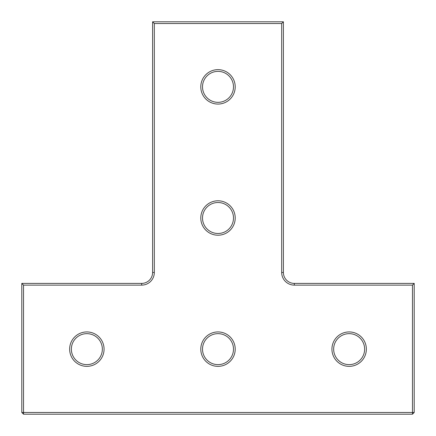 <?xml version="1.0" encoding="UTF-8"?>
<svg xmlns="http://www.w3.org/2000/svg" width="436" height="436" viewBox="0 0 436 436"><rect width="100%" height="100%" fill="white"/><g stroke="black" fill="none" stroke-linecap="round" stroke-linejoin="round"><path stroke-width="0.65" d="M152.6 21.8L283.4 21.8L283.4 272.473A10.927 10.927 0 0 0 294.327 283.4L414.2 283.4L414.2 412.478L412.478 414.2L23.522 414.2L21.8 412.478L21.8 283.4L141.673 283.4A10.927 10.927 0 0 0 152.6 272.473L152.6 21.8L154.322 23.522L154.322 272.473A12.649 12.649 0 0 1 141.673 285.122L23.522 285.122L21.8 283.4M414.2 412.478L412.478 412.478L412.478 414.2M414.2 283.4L412.478 285.122L294.327 285.122A12.649 12.649 0 0 1 281.678 272.473L281.678 23.522L154.322 23.522M23.522 285.122L23.522 412.478L412.478 412.478L412.478 285.122M21.8 412.478L23.522 412.478L23.522 414.2M283.4 21.8L281.678 23.522M86.857 331.932A17.211 17.211 0 0 1 104.068 349.143A17.211 17.211 0 0 1 86.857 366.354A17.211 17.211 0 0 1 69.646 349.143A17.211 17.211 0 0 1 86.857 331.932M86.857 364.632A15.489 15.489 0 0 0 102.346 349.143A15.489 15.489 0 0 0 86.857 333.654A15.489 15.489 0 0 0 71.368 349.143A15.489 15.489 0 0 0 86.857 364.632M218 200.789A17.211 17.211 0 0 1 235.211 218A17.211 17.211 0 0 1 218 235.211A17.211 17.211 0 0 1 200.789 218A17.211 17.211 0 0 1 218 200.789M218 233.489A15.489 15.489 0 0 0 233.489 218A15.489 15.489 0 0 0 218 202.511A15.489 15.489 0 0 0 202.511 218A15.489 15.489 0 0 0 218 233.489M218 69.646A17.211 17.211 0 0 1 235.211 86.857A17.211 17.211 0 0 1 218 104.068A17.211 17.211 0 0 1 200.789 86.857A17.211 17.211 0 0 1 218 69.646M218 102.346A15.489 15.489 0 0 0 233.489 86.857A15.489 15.489 0 0 0 218 71.368A15.489 15.489 0 0 0 202.511 86.857A15.489 15.489 0 0 0 218 102.346M349.143 331.932A17.211 17.211 0 0 1 366.354 349.143A17.211 17.211 0 0 1 349.143 366.354A17.211 17.211 0 0 1 331.932 349.143A17.211 17.211 0 0 1 349.143 331.932M349.143 364.632A15.489 15.489 0 0 0 364.632 349.143A15.489 15.489 0 0 0 349.143 333.654A15.489 15.489 0 0 0 333.654 349.143A15.489 15.489 0 0 0 349.143 364.632M218 331.932A17.211 17.211 0 0 1 235.211 349.143A17.211 17.211 0 0 1 218 366.354A17.211 17.211 0 0 1 200.789 349.143A17.211 17.211 0 0 1 218 331.932M218 364.632A15.489 15.489 0 0 0 233.489 349.143A15.489 15.489 0 0 0 218 333.654A15.489 15.489 0 0 0 202.511 349.143A15.489 15.489 0 0 0 218 364.632M294.327 283.4L294.327 285.122M283.4 272.473L281.678 272.473M141.673 285.122L141.673 283.4M154.322 272.473L152.6 272.473"/></g></svg>
